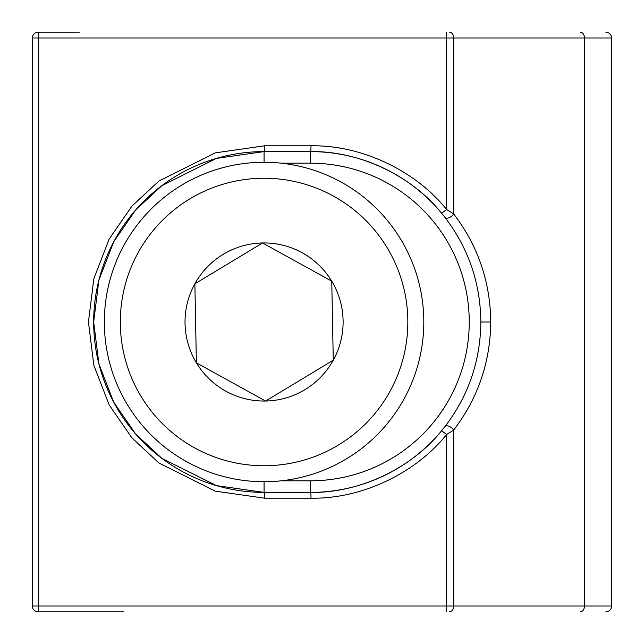 <?xml version="1.0" encoding="UTF-8"?>
<svg xmlns="http://www.w3.org/2000/svg" width="644" height="644" viewBox="0 0 644 644"><rect width="100%" height="100%" fill="white"/><g stroke="black" fill="none" stroke-linecap="round" stroke-linejoin="round"><path stroke-width="0.97" d="M123.31 611.8L38.133 611.8A5.796 0.564 -90 0 0 38.696 606.004L453.706 606.004L453.706 430.063A5.796 3.027 37.8 0 0 449.093 426.288A5.796 3.027 37.8 0 0 445.028 426.513A170.402 170.402 0 0 1 310.44 492.402L264.072 492.402L310.44 492.402C358.982 493.256 411.283 468.687 441.607 430.772L445.028 426.513C468.526 395.633 480.464 360.801 480.843 322C480.464 283.199 468.526 248.367 445.028 217.487L441.607 213.228C411.283 175.313 358.982 150.744 310.44 151.598L264.072 151.598L310.44 151.598A170.402 170.402 0 0 1 445.028 217.487A5.796 3.027 -37.8 0 0 449.093 217.712A5.796 3.027 -37.8 0 0 453.706 213.937C478.001 245.863 490.342 281.879 490.736 322C490.342 362.121 478.001 398.137 453.706 430.063L446.63 434.467C415.275 473.67 361.195 499.084 311.004 498.198L264.636 498.198L215.297 491.147L158.915 462.956L131.883 437.856L109.166 404.915L93.855 365.373L88.437 322L93.855 278.627L109.166 239.085L131.883 206.144L158.915 181.045L215.297 152.853L264.636 145.802L311.004 145.802C361.195 144.916 415.275 170.33 446.63 209.533L453.706 213.937L453.706 37.996L38.696 37.996A5.796 0.564 -90 0 0 38.133 32.2L79.325 32.2M449.609 611.8A5.796 4.097 -90 0 0 453.706 606.004L584.462 606.004L584.462 37.996L611.663 37.996L611.663 606.004C611.349 609.49 609.417 611.422 605.867 611.8M63.643 32.2L38.133 32.2A5.796 5.796 0 0 0 32.337 37.996L38.696 37.996L38.696 606.004L32.337 606.004L32.345 37.996L32.337 606.004A5.796 5.796 0 0 0 38.133 611.8A5.796 5.788 90 0 1 32.345 606.004M63.643 611.8L79.325 611.8M264.636 498.198A5.796 0.564 -90 0 0 264.072 492.402A170.402 170.402 0 0 1 93.67 322A170.402 170.402 0 0 1 264.072 151.598L216.36 158.416L161.829 185.681L135.683 209.952L113.714 241.814L98.91 280.051L93.67 322L98.91 363.949L113.714 402.186L135.683 434.048L161.829 458.319L216.36 485.584L264.072 492.402A170.402 170.402 0 0 1 93.67 322A170.402 170.402 0 0 1 264.072 151.598L264.072 162.264M441.607 430.772L446.63 434.467L446.63 606.004A5.796 0.564 -90 0 1 446.075 611.8M441.607 213.228L446.63 209.533L446.63 37.996A5.796 0.564 -90 0 0 446.075 32.2M120.339 324.753A143.757 143.757 0 0 0 266.817 465.733A143.757 143.757 0 0 0 407.805 319.247A143.757 143.757 0 0 0 261.319 178.267A143.757 143.757 0 0 0 120.339 324.753M423.776 318.941A159.736 159.736 0 0 1 267.123 481.704A159.736 159.736 0 0 1 104.368 325.059A159.736 159.736 0 0 1 261.013 162.296A159.736 159.736 0 0 1 423.776 318.941M185.037 323.513A79.051 79.051 0 0 0 333.27 360.205A79.051 79.051 0 0 0 262.559 242.965A79.051 79.051 0 0 0 185.037 323.513M195.623 323.312L196.38 362.83L265.586 401.035L333.27 360.205L331.757 281.17L262.559 242.965L194.874 283.795L195.623 323.312M196.38 362.83L265.586 401.035L333.27 360.205L331.757 281.17L262.559 242.965L194.874 283.795L196.348 360.946M490.736 322L480.843 322M580.373 32.2A5.796 4.097 -90 0 1 584.462 37.996L453.706 37.996A5.796 4.097 -90 0 0 449.609 32.2M580.373 611.8A5.796 4.097 90 0 0 584.462 606.004L611.663 606.004M281.211 480.81L310.44 480.81A158.81 158.81 0 0 0 469.251 322A158.81 158.81 0 0 0 310.44 163.19L281.211 163.19M311.004 145.802A5.796 0.564 90 0 1 310.44 151.598A170.402 170.402 0 0 1 445.028 217.487M445.028 426.513A170.402 170.402 0 0 1 310.44 492.402A5.796 0.564 -90 0 1 311.004 498.198M264.636 145.802A5.796 0.564 90 0 1 264.072 151.598M32.345 37.996A5.796 5.788 90 0 1 38.133 32.2M264.072 492.402L264.072 481.736M310.44 480.81L310.44 492.402M310.44 163.19L310.44 151.598M611.663 37.996C611.349 34.51 609.417 32.578 605.867 32.2"/></g></svg>
